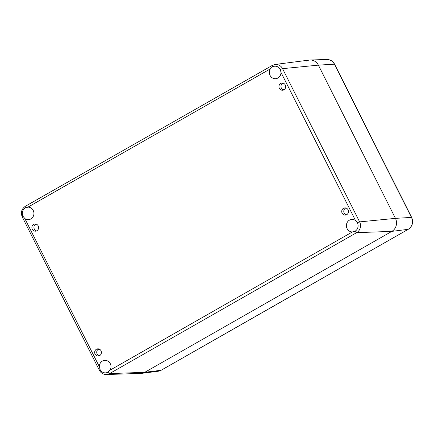 <?xml version="1.0" encoding="UTF-8"?>
<svg xmlns="http://www.w3.org/2000/svg" width="434" height="434" viewBox="0 0 434 434"><rect width="100%" height="100%" fill="white"/><g stroke="black" fill="none" stroke-linecap="round" stroke-linejoin="round"><path stroke-width="0.65" d="M99.337 355.777A3.613 3.364 85.4 0 1 98.789 348.92M346.392 214.841A3.613 3.364 85.4 0 1 345.844 207.984M36.543 230.926A3.613 3.364 85.4 0 1 35.995 224.069M100.997 350.743A3.613 3.364 85.4 0 1 98.328 356.032A3.613 3.364 85.4 0 1 94.688 352.696A3.613 3.364 85.4 0 1 100.997 350.743M348.052 209.806A3.613 3.364 85.4 0 1 345.383 215.096A3.613 3.364 85.4 0 1 341.742 211.759A3.613 3.364 85.4 0 1 348.052 209.806M283.049 83.133A3.613 3.364 -94.6 0 0 283.597 89.99M285.257 84.956A3.613 3.364 85.4 0 1 282.588 90.245A3.613 3.364 85.4 0 1 278.954 86.908A3.613 3.364 85.4 0 1 285.257 84.956M38.203 225.892A3.613 3.364 85.4 0 1 35.534 231.181A3.613 3.364 85.4 0 1 31.894 227.845A3.613 3.364 85.4 0 1 38.203 225.892M27.613 207.148L27.971 207.132A6.26 5.826 85.4 0 1 33.933 213.121A6.26 5.826 85.4 0 1 28.606 219.631A6.26 5.826 85.4 0 1 24.819 218.519L23.024 216.311A6.26 5.826 85.4 0 1 25.362 207.853L27.971 207.132L270.349 68.865L272.422 66.917A6.26 5.826 85.4 0 1 274.706 66.212A6.26 5.826 85.4 0 1 280.331 69.527L280.999 72.38A6.26 5.826 85.4 0 1 275.666 78.695A6.26 5.826 85.4 0 1 270.132 75.549A6.26 5.826 85.4 0 1 270.349 68.865M352.733 231.924L352.37 231.94A6.26 5.826 85.4 0 1 346.408 225.951A6.26 5.826 85.4 0 1 351.735 219.441A6.26 5.826 85.4 0 1 355.522 220.553L357.394 222.756A6.26 5.826 85.4 0 1 355.05 231.213L352.37 231.94L109.992 370.207L107.995 372.15A6.26 5.826 85.4 0 1 105.712 372.855A6.26 5.826 85.4 0 1 100.086 369.54L99.343 366.692A6.26 5.826 85.4 0 1 104.675 360.377A6.26 5.826 85.4 0 1 110.209 363.524A6.26 5.826 85.4 0 1 109.992 370.207M100.086 369.54A2.409 0.353 153.3 0 0 99.337 370.229C100.883 373.05 103.216 374.477 106.341 374.52L140.866 373.419A9.629 8.968 -94.6 0 0 144.782 372.312L391.837 231.376A9.629 8.968 -94.6 0 0 395.445 218.362L318.377 65.138A9.629 8.968 -94.6 0 0 309.328 60.076L275.064 64.471L272.373 65.371A2.409 0.803 -119.7 0 0 272.422 66.917M306.209 61.123A9.629 8.968 85.4 0 1 310.126 60.011A9.629 8.968 85.4 0 1 318.377 65.138L395.445 218.362A9.629 8.968 85.4 0 1 391.837 231.376L144.782 372.312A9.629 8.968 85.4 0 1 141.663 373.359L158.226 371.233A8.832 8.224 85.4 0 0 161.085 370.273A3.212 1.074 -119.7 0 0 161.231 370.224L158.226 371.233M100.075 349.582L97.623 349.777M346.549 214.77L346.224 214.792M284.655 89.258L282.442 89.431M25.362 207.853A2.409 0.803 -119.7 0 1 25.318 206.307L272.373 65.371M280.999 72.38L355.522 220.553M357.394 222.756A2.409 0.353 -26.7 0 1 359.623 221.888L282.561 68.659A7.98 7.427 -94.6 0 0 275.064 64.471M280.331 69.527A2.409 0.353 -26.7 0 1 282.561 68.659L318.377 65.138L334.386 64.178L411.448 217.407A8.832 8.224 85.4 0 1 408.144 229.336A3.212 1.074 60.3 0 0 408.286 229.288C412.49 226.304 413.618 222.36 411.671 217.467A3.212 0.467 153.3 0 0 411.448 217.407L395.445 218.362L359.623 221.888A7.98 7.427 -94.6 0 1 356.639 232.662L109.58 373.598A2.409 0.803 -119.7 0 1 107.995 372.15M99.343 366.692L24.819 218.519M355.05 231.213A2.409 0.803 60.3 0 0 356.639 232.662L391.837 231.376L408.144 229.336L161.085 370.273L144.782 372.312L109.58 373.598A7.98 7.427 -94.6 0 1 106.341 374.52M23.024 216.311A2.409 0.353 153.3 0 0 22.275 217.005L99.337 370.229M334.603 64.237A3.212 0.467 153.3 0 0 334.386 64.178A8.832 8.224 85.4 0 0 326.818 59.48C330.296 59.529 332.889 61.113 334.603 64.237L411.671 217.467M25.318 206.307C21.526 209.004 20.512 212.568 22.275 217.005M161.231 370.224L408.286 229.288M326.818 59.48L310.126 60.011"/></g></svg>
